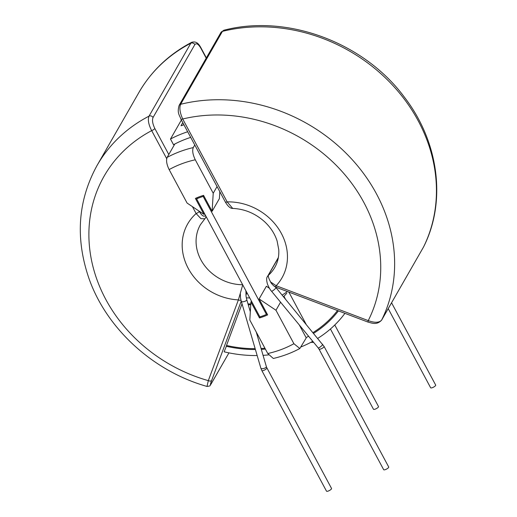 <?xml version="1.0" encoding="UTF-8"?>
<svg xmlns="http://www.w3.org/2000/svg" width="517" height="517" viewBox="0 0 517 517"><rect width="100%" height="100%" fill="white"/><g stroke="black" fill="none" stroke-linecap="round" stroke-linejoin="round"><path stroke-width="0.78" d="M169.143 169.595L187.089 203.058L203.944 214.368L195.394 198.425A70.997 61.672 29.8 0 1 199.407 196.757A70.997 61.672 29.8 0 1 203.562 195.361L212.112 211.304L213.224 193.248L195.284 159.785A110.069 95.606 -150.2 0 0 169.143 169.595C166.648 164.458 165.983 160.386 167.146 157.388L168.788 154.518L154.829 128.487C152.586 123.854 151.985 120.196 153.038 117.514L194.838 44.604C196.37 42.808 198.373 44.01 200.861 48.204L206.205 58.169M167.146 157.388A119.595 103.885 29.8 0 1 179.774 151.655A119.595 103.885 29.8 0 1 193.28 147.578L194.767 144.98M324.043 346.39A2.856 0.827 -28.2 0 1 323.972 346.823A2.856 0.827 -28.2 0 1 321.361 348.742A2.856 0.827 -28.2 0 1 319.002 349.091L383.666 469.688A2.856 0.827 -28.2 0 0 386.025 469.339A2.856 0.827 -28.2 0 0 388.635 467.42A2.856 0.827 -28.2 0 0 388.706 466.987L324.043 346.39L275.335 286.812M391.563 302.794L435.676 385.068A2.856 0.827 151.8 0 1 432.451 387.647A2.856 0.827 151.8 0 1 430.642 387.769L388.209 308.636M331.462 488.882A2.856 0.827 151.8 0 1 328.851 490.801A2.856 0.827 151.8 0 1 326.492 491.15L261.828 370.553A2.856 0.827 151.8 0 0 264.187 370.204A2.856 0.827 151.8 0 0 266.798 368.278A2.856 0.827 151.8 0 0 266.869 367.852L331.533 488.449A2.856 0.827 151.8 0 1 331.462 488.882M245.905 290.787L246.06 296.364L246.777 299.698A2.856 1.053 163.7 0 1 246.699 300.112A2.856 1.053 163.7 0 1 243.333 301.728A2.856 1.053 163.7 0 1 241.29 301.301L240.521 297.921L240.289 293.359L242.486 285.681M330.434 328.98L373.461 409.231A2.856 0.827 -28.2 0 0 375.277 409.109A2.856 0.827 -28.2 0 0 378.502 406.53L334.777 324.98M255.152 348.665A119.595 103.885 -150.2 0 1 226.511 345.466L241.801 304.429A70.997 61.672 -150.2 0 0 242.215 304.468M248.263 304.778A70.997 61.672 -150.2 0 0 250.764 304.759M261.059 348.503A119.595 103.885 -150.2 0 0 264.93 348.232M313.005 332.599A119.595 103.885 -150.2 0 0 337.504 310.53M299.841 348.516C291.569 352.962 282.728 356.284 273.319 358.475L267.767 353.525A110.069 95.606 -150.2 0 0 293.902 343.715L299.834 348.51L306.238 337.898L299.291 324.941M285.468 299.156L283.943 296.319L286.773 293.281M283.943 296.319L283.613 296.907M293.902 343.715L275.962 310.245L259.101 298.936L267.651 314.885A70.997 61.672 29.8 0 1 259.482 317.949L260.135 316.811M241.801 304.429L242.066 303.957M259.482 317.949L250.932 302.006L251.443 301.12M250.932 302.006L249.821 320.055L267.767 353.525M275.962 310.245L280.569 302.206M269.467 288.312L266.384 286.244L259.101 298.936M247.055 292.932L245.892 294.968M257.162 355.541A127.221 110.509 -150.2 0 1 224.145 351.812L226.653 345.498M211.13 383.892A2.856 2.482 -150.2 0 1 210.975 384.209L228.947 352.865L211.13 383.892C209.999 385.701 210.173 384.577 211.647 380.512A2.856 1.402 -159.6 0 1 208.312 380.635L207.007 386.438C152.961 371.219 106.172 328.385 88.743 277.823C75.178 237.762 77.964 200.292 97.086 165.421A162.002 140.721 -150.2 0 1 149.025 116.144C147.629 119.705 148.515 124.532 151.675 130.633L166.7 158.661M181.383 120.009L170.481 139.028A127.221 110.509 -150.2 0 1 187.677 131.751M182.999 123.027L182.411 123.233L180.995 125.76L183.936 124.778M174.811 144.017L168.788 154.518M205.559 215.473C203.931 217.166 201.837 215.809 199.284 211.388A2.856 0.827 151.8 0 1 196.124 213.54L200.932 218.652L204.874 218.769L200.428 224.675A42.885 37.25 29.8 0 0 200.874 259.799A42.885 37.25 29.8 0 0 242.654 284.725M190.695 137.386A120.551 104.712 -150.2 0 0 173.518 144.695L170.481 139.028M240.289 293.359L238.389 299.892L208.312 380.635A150.57 130.788 29.8 0 1 92.149 263.198A150.57 130.788 29.8 0 1 151.675 130.633A2.856 0.827 151.8 0 0 154.829 128.487M241.006 300.241A2.856 1.402 -159.6 0 1 238.389 299.892A54.317 47.183 -150.2 0 1 187.335 266.598A54.317 47.183 -150.2 0 1 196.124 213.54L192.427 206.645M194.838 44.604A2.856 2.482 29.8 0 0 190.825 43.234A162.002 140.721 29.8 0 0 138.892 92.511C151.41 70.958 169.04 54.207 191.781 42.265L190.825 43.234L149.025 116.144A2.856 2.482 -150.2 0 1 153.038 117.514M206.361 57.898L200.932 47.771A2.856 0.827 151.8 0 1 200.861 48.204M263.063 355.334A127.221 110.509 -150.2 0 0 268.575 354.895M301.081 346.901A127.221 110.509 -150.2 0 0 310.891 342.332L313.69 342.422M317.761 338.37A127.221 110.509 -150.2 0 0 344.923 313.341M226.213 346.261A120.551 104.712 -150.2 0 0 255.404 349.524M261.311 349.356A120.551 104.712 -150.2 0 0 265.376 349.072M306.704 337.271A120.551 104.712 -150.2 0 0 308.604 336.25M313.599 333.323A120.551 104.712 -150.2 0 0 338.435 310.879M248.011 303.918A70.041 60.844 -150.2 0 0 250.816 303.899M282.114 295.084A70.041 60.844 -150.2 0 0 287.362 291.53M266.429 314.433L203.155 196.421A70.041 60.844 -150.2 0 0 196.622 198.877L259.896 316.882A70.041 60.844 -150.2 0 0 266.429 314.433L266.94 313.548M196.622 198.877L197.371 197.565M203.155 196.421L203.659 195.536M246.325 297.876A63.371 55.048 -150.2 0 0 249.705 297.882M274.921 286.379C276.227 288.143 271.231 283.898 270.604 281.978L276.156 285.72L368.24 320.611C374.825 322.976 379.297 322.795 381.656 320.055L423.539 246.997C446.707 201.462 438.817 141.845 404.468 97.286C364.117 42.413 286.961 13.655 223.758 30.264L222.42 31.375L180.62 104.285C179.205 107.853 179.903 112.758 182.714 118.988L227.163 201.888L232.702 208.416C244.69 208.978 255.333 213.424 264.633 221.761C270.649 227.422 274.805 233.826 277.093 240.954L278.76 249.672C279.148 256.193 277.836 262.087 274.831 267.334A42.885 37.25 -150.2 0 1 268.174 275.516L268.265 275.684C268.233 276.892 269.014 278.993 270.604 281.978M275.244 286.929L275.845 287.168L276.156 285.72A54.317 47.183 29.8 0 0 280.382 231.674A54.317 47.183 29.8 0 0 227.163 201.888A2.856 0.827 -28.2 0 1 225.347 202.011L225.347 202.011C227.939 206.412 230.395 208.545 232.708 208.416M180.898 119.11C179.522 114.936 176.892 113.184 179.147 105.365L179.147 105.365A2.856 2.482 29.8 0 1 180.62 104.285A162.002 140.721 29.8 0 1 376.486 193.888A162.002 140.721 29.8 0 1 381.656 320.055A2.856 2.482 29.8 0 1 381.598 320.172C376.479 325.516 371.852 322.957 367.93 322.059L368.24 320.611A150.57 130.788 -150.2 0 0 340.638 169.931A150.57 130.788 -150.2 0 0 182.714 118.988A2.856 0.827 -28.2 0 1 180.898 119.11L225.347 202.011M219.777 192.376L220.009 192.053M180.982 125.734L183.923 124.752M193.28 147.578C192.117 150.563 192.783 154.635 195.284 159.785M203.944 214.368L204.454 213.482M212.112 211.304L219.395 198.606L219.822 191.697M213.224 193.248L217.062 186.559M319.002 349.091L318.22 347.928A2.856 0.562 -39.5 0 0 320.249 346.972A2.856 0.562 -39.5 0 0 322.55 344.703A2.856 0.562 -39.5 0 0 322.634 344.296M256.238 332.024L266.365 366.631A2.856 1.053 163.7 0 1 266.287 367.044A2.856 1.053 163.7 0 1 263.411 368.569A2.856 1.053 163.7 0 1 260.878 368.24L261.828 370.553M318.22 347.928L271.496 291.181A2.856 0.562 -39.5 0 0 272.995 290.593A2.856 0.562 -39.5 0 0 275.82 287.956A2.856 0.562 -39.5 0 0 275.91 287.549M271.496 291.181C270.294 289.992 268.963 287.665 267.502 284.221C266.378 280.272 266.378 277.687 267.496 276.472A2.856 2.482 29.8 0 1 268.194 275.729A2.856 2.482 29.8 0 1 268.265 275.684M423.333 247.378A2.856 2.482 29.8 0 0 423.397 247.262A2.856 2.482 29.8 0 0 423.462 247.152A162.002 140.721 -150.2 0 0 418.292 120.978A162.002 140.721 -150.2 0 0 222.42 31.375A2.856 2.482 -150.2 0 0 220.946 32.455L223.758 30.264M288.854 292.092L306.045 324.146M211.647 380.512L241.232 301.094M205.74 215.893A2.856 2.482 29.8 0 1 205.592 217.812L204.874 218.769M310.891 342.332A127.221 110.509 -150.2 0 0 312.772 341.317M278.301 257.854L268.174 275.516M260.878 368.24L241.29 301.301M138.892 92.511L97.086 165.421M210.975 384.209C209.295 385.533 211.931 385.798 207.007 386.438M206.199 216.746L205.592 217.812M200.932 47.771C198.308 42.911 195.807 41.218 191.781 42.265M266.365 366.631L266.869 367.852M250.331 311.835L246.777 299.698M275.845 287.168L367.93 322.059M423.539 247.003L381.598 320.172M278.359 257.518L267.496 276.472M220.946 32.455L179.147 105.365"/></g></svg>
